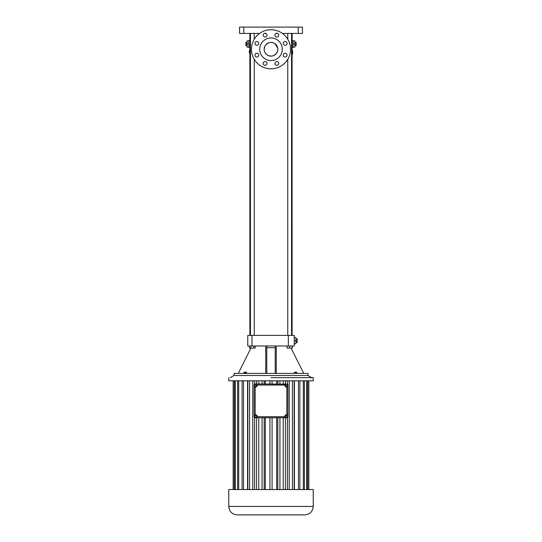 <?xml version="1.0" encoding="UTF-8"?>
<svg xmlns="http://www.w3.org/2000/svg" width="542" height="542" viewBox="0 0 542 542"><rect width="100%" height="100%" fill="white"/><g stroke="black" fill="none" stroke-linecap="round" stroke-linejoin="round"><path stroke-width="0.81" d="M251.996 335.403L294.231 335.403L294.231 345.965L247.769 345.965L247.769 335.403L251.996 335.403L251.996 345.965M266.779 345.965L266.779 373.418M265.722 345.965L265.722 373.418M275.221 373.418L275.221 345.965M276.278 345.965L276.278 373.418M307.958 375.531L234.042 375.531L234.042 373.418L307.958 373.418L307.958 375.531L311.758 377.638M266.779 347.72L275.221 347.72M244.476 373.418L244.476 372.151L246.481 372.151L246.481 373.418M244.09 373.418L244.09 372.151L244.476 372.151M245.675 373.418L245.675 372.151M296.65 373.418L296.65 372.151L295.783 372.151L295.783 373.418M294.604 373.418L294.604 372.151L295.783 372.151M294.306 373.418L294.604 372.151M294.231 335.403L294.231 345.965M292.294 348.079L292.294 345.965L292.294 348.079L287.084 348.079L287.084 345.965M289.543 345.965L289.543 348.079M292.145 345.965L292.145 348.079M249.882 33.435L249.882 50.812M292.118 33.435L292.118 50.691L291.454 52.439L292.091 54.186L292.118 335.403M250.851 345.965L250.851 348.079L249.388 348.079L249.388 345.965M253.778 345.965L253.778 348.079L250.851 348.079M255.235 345.965L255.235 348.079L253.778 348.079M294.231 343.852L295.918 343.852L295.918 340.688L294.231 340.688M294.231 337.517L295.918 337.517L295.918 340.688M259.564 33.435L239.537 33.435L239.537 27.1L302.463 27.1L302.463 33.435L282.436 33.435M277.721 33.435L275.993 33.435M266.007 33.435L264.279 33.435M249.882 40.616L248.825 40.616L248.825 47.371L249.882 47.371M249.361 51.429L249.361 50.812L250.194 50.812L250.343 53.13M249.882 50.094L249.55 50.812M250.56 52.479L250.004 53.773L249.943 54.762L250.438 54.119M249.672 50.812L249.584 53.13L250.038 53.13M249.754 52.337L249.72 53.13M249.787 51.646L249.828 50.812M249.408 53.13L249.598 50.812M249.361 52.432L249.435 52.798M249.361 53.13L249.367 50.812M249.483 50.812L249.469 51.402L249.408 50.812M292.118 40.616L293.175 40.616L293.175 47.371L292.118 47.371M292.619 53.495L292.619 54.186L292.091 54.186M291.562 52.439L292.002 52.439L292.619 54.186M292.002 52.439L292.619 50.691L292.091 50.691M292.619 51.382L292.619 50.691M271 377.638L313.235 377.672L271 377.638M249.367 52.337L249.361 51.537M249.909 51.646L249.95 50.812M249.828 53.13L249.869 52.337M295.918 342.395L297.185 342.395L297.185 341.541L295.918 341.541M295.918 339.834L297.185 339.834L297.185 341.541M295.918 338.98L297.185 338.98L297.185 339.834M271 68.807A19.532 19.532 0 0 0 287.917 39.505A19.532 19.532 0 0 0 254.083 39.505A19.532 19.532 0 0 0 271 68.807M274.957 63.414A1.904 1.904 0 0 0 277.809 65.06A1.904 1.904 0 0 0 277.809 61.774A1.904 1.904 0 0 0 274.957 63.414M283.242 55.128A1.904 1.904 0 0 0 286.095 56.774A1.904 1.904 0 0 0 286.095 53.489A1.904 1.904 0 0 0 283.242 55.128M283.242 43.414A1.904 1.904 0 0 0 286.095 45.061A1.904 1.904 0 0 0 286.095 41.768A1.904 1.904 0 0 0 283.242 43.414M274.957 35.128A1.904 1.904 0 0 0 277.809 36.775A1.904 1.904 0 0 0 277.809 33.482A1.904 1.904 0 0 0 274.957 35.128M263.243 35.128A1.904 1.904 0 0 0 266.088 36.775A1.904 1.904 0 0 0 266.088 33.482A1.904 1.904 0 0 0 263.243 35.128M254.957 43.414A1.904 1.904 0 0 0 257.809 45.061A1.904 1.904 0 0 0 257.809 41.768A1.904 1.904 0 0 0 254.957 43.414M254.957 55.128A1.904 1.904 0 0 0 257.809 56.774A1.904 1.904 0 0 0 257.809 53.489A1.904 1.904 0 0 0 254.957 55.128M263.243 63.414A1.904 1.904 0 0 0 266.088 65.06A1.904 1.904 0 0 0 266.088 61.774A1.904 1.904 0 0 0 263.243 63.414M248.825 40.826L247.138 40.826L247.138 47.161L248.825 47.161M248.825 43.997L247.138 43.997M293.175 47.161L294.862 47.161L294.862 43.997L293.175 43.997M293.175 40.826L294.862 40.826L294.862 43.997M228.765 377.672L228.765 380.809L313.235 380.809L313.235 377.672M271 60.569A11.301 11.301 0 0 0 280.783 43.624A11.301 11.301 0 0 0 261.217 43.624A11.301 11.301 0 0 0 271 60.569M247.138 45.697L245.872 45.697L245.872 42.29L247.138 42.29M247.138 43.143L245.872 43.143M247.138 44.844L245.872 44.844M294.862 45.697L296.128 45.697L296.128 44.844L294.862 44.844M294.862 43.143L296.128 43.143L296.128 44.844M294.862 42.29L296.128 42.29L296.128 43.143M272.084 383.973L272.084 380.809M269.916 383.973L269.916 380.809M276.698 383.973L276.698 380.809M277.822 383.973L277.822 380.809M279.943 383.973L279.943 380.809M283.229 383.973L283.229 380.809M285.438 383.973L285.438 380.809M254.11 384.962L254.103 385.03A1.057 1.057 0 0 1 255.16 383.973L287.416 384.149L287.416 380.809M287.89 384.962L287.897 385.03A1.057 1.057 0 0 0 286.84 383.973M287.89 416.778L287.897 416.703A1.057 1.057 0 0 1 286.84 417.76L287.416 417.591L287.416 489.562M289.232 489.562L289.232 380.809M292.416 489.562L292.416 380.809M294.171 489.562L294.171 380.809M294.428 489.562L294.428 380.809M298.459 489.562L298.459 380.809M299.909 489.562L299.909 380.809M303.303 489.562L303.303 380.809M304.387 489.562L304.387 380.809M306.738 489.562L306.738 380.809M307.409 489.562L307.409 380.809M308.608 489.562L308.608 380.809M308.832 489.562L308.832 380.809M233.168 489.562L233.168 380.809M233.392 489.562L233.392 380.809M234.591 489.562L234.591 380.809M235.262 489.562L235.262 380.809M237.613 489.562L237.613 380.809M238.697 489.562L238.697 380.809M242.091 489.562L242.091 380.809M243.541 489.562L243.541 380.809M247.572 489.562L247.572 380.809M247.829 489.562L247.829 380.809M249.584 489.562L249.584 380.809M252.768 489.562L252.768 380.809M254.11 416.778L254.103 416.703A1.057 1.057 0 0 0 255.16 417.76L254.584 417.591L254.584 489.562M255.16 383.973L254.584 384.149L254.584 380.809M256.562 383.973L256.562 380.809M258.771 383.973L258.771 380.809M262.057 383.973L262.057 380.809M264.178 383.973L264.178 380.809M265.302 383.973L265.302 380.809M264.916 46.09L264.137 49.275A6.863 6.863 0 0 0 274.428 55.216A6.863 6.863 0 0 0 274.428 43.326A6.863 6.863 0 0 0 264.137 49.275L264.3 50.752M287.897 385.03L287.897 416.703M228.765 506.452L228.765 489.562L313.235 489.562L313.235 506.452C312.734 511.587 309.916 514.399 304.787 514.9L237.213 514.9C232.084 514.399 229.266 511.58 228.765 506.452L313.235 506.452M254.103 385.03L254.103 416.703M264.313 50.833L264.482 51.415M264.503 51.476L264.781 52.174M264.889 52.391L266.237 54.214M266.298 54.275L267.66 55.27M267.829 55.359L268.493 55.663M268.547 55.684L271.413 56.124M271.488 56.117L273.5 55.663M273.622 55.616L276.224 53.726L277.335 51.917M277.409 51.734L277.761 50.447M277.775 50.365L277.856 49.613M277.856 48.99L277.775 48.177M277.768 48.143L274.882 43.617M274.882 43.611L273.378 42.832M273.337 42.818L271.657 42.439M271.603 42.439L271.102 42.412M271 42.412L269.733 42.527M269.665 42.54L268.398 42.92M268.249 42.987L265.648 44.979M265.533 45.128L264.95 46.036M254.103 387.144L255.16 387.144A2.114 2.114 0 0 0 257.274 385.03L257.274 383.973M257.274 385.03L284.726 385.03L284.726 383.973M287.897 414.596L286.84 414.596A2.114 2.114 0 0 0 284.726 416.703L284.726 417.76L286.84 417.76M287.897 387.144L286.84 387.144L286.84 414.596M255.16 417.76L284.726 417.76M285.438 489.562L285.438 417.76M265.302 489.562L265.302 417.76M264.178 489.562L264.178 417.76M262.057 489.562L262.057 417.76M258.771 489.562L258.771 417.76M256.562 489.562L256.562 417.76M283.229 489.562L283.229 417.76M279.943 489.562L279.943 417.76M277.822 489.562L277.822 417.76M276.698 489.562L276.698 417.76M272.084 489.562L272.084 417.76M269.916 489.562L269.916 417.76M254.103 414.596L255.16 414.596A2.114 2.114 0 0 1 257.274 416.703L284.726 416.703M284.726 385.03A2.114 2.114 0 0 0 286.84 387.144M287.355 385.193L286.657 384.508L285.715 384.773L285.478 385.714L286.176 386.399L287.111 386.134L287.355 385.193M254.889 384.773L254.645 385.714L255.343 386.399L256.285 386.134L256.522 385.193L255.824 384.508L254.889 384.773M286.325 417.259L287.213 416.845L287.301 415.877L286.501 415.314L285.62 415.721L285.532 416.69L286.325 417.259M257.274 417.76L257.274 416.703M255.302 415.348L254.638 416.06L254.916 416.994L255.865 417.218L256.535 416.507L256.251 415.572L255.302 415.348M288.317 335.403L288.317 345.965M298.242 27.1L298.242 33.435M243.758 27.1L243.758 33.435M255.16 387.144L255.16 414.596M250.939 348.079L238.27 373.418M291.061 348.079L303.73 373.418M249.882 53.13L249.882 335.403M287.761 33.435L287.761 39.248M287.761 59.295L287.761 335.403M291.562 33.435L291.562 335.403M250.438 33.435L250.438 335.403M254.239 33.435L254.239 39.248M254.239 59.295L254.239 335.403M234.042 375.531L230.242 377.638M292.646 53.495L292.646 51.382"/></g></svg>
